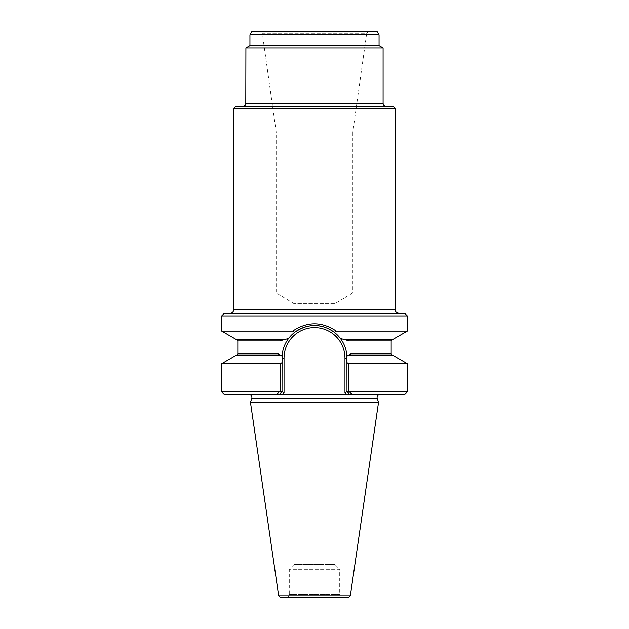 <?xml version="1.0" encoding="UTF-8"?>
<svg xmlns="http://www.w3.org/2000/svg" width="629" height="629" viewBox="0 0 629 629"><rect width="100%" height="100%" fill="white"/><g stroke="black" fill="none" stroke-linecap="round" stroke-linejoin="round"><path stroke-width="0.47" stroke-dasharray="3.15 2.36" d="M286.258 597.55C288.09 597.369 289.104 596.363 289.285 594.523L289.285 569.308L294.113 564.472L294.113 303.697L276.17 292.91L276.17 131.941L262.379 33.824L366.621 33.824L352.83 131.941L276.17 131.941L352.83 131.941L352.83 292.91L276.17 292.91L352.83 292.91L334.887 303.697L294.113 303.697L334.887 303.697L334.887 564.472L294.113 564.472L334.887 564.472L339.715 569.308L289.285 569.308L339.715 569.308L339.715 594.523L289.285 594.523L339.715 594.523C339.896 596.363 340.91 597.369 342.742 597.55L286.258 597.55L342.742 597.55M280.668 597.55L348.332 597.55M250.444 402.222L378.556 402.222M224.121 394.186L380.246 394.186L319.328 394.186L346.548 394.186L344.967 392.606L346.98 391.773L346.925 356.124C346.461 349.543 344.299 343.678 340.423 338.504L343.434 339.314L393.117 339.314M237.833 353.844L278.12 353.844L280.911 355.456L236.221 355.456L280.911 355.456L278.12 353.844L282.075 356.124L282.02 358.074A32.48 32.48 0 0 1 314.5 325.594A32.48 32.48 0 0 1 346.98 358.074L346.98 391.773L349.402 394.186L404.879 394.186M393.117 355.456L348.089 355.456L392.779 355.456L348.089 355.456L346.925 356.124L350.88 353.844L348.089 355.456L350.88 353.844L391.167 353.844M235.883 339.314L285.566 339.314L236.221 339.314L285.566 339.314L288.577 338.504A32.48 32.48 0 0 0 282.02 358.074L282.02 391.293L280.314 391.293L280.314 363.648L282.02 362.666M282.452 394.186L279.598 394.186L282.02 391.773L282.02 358.074L282.02 391.773L279.598 394.186L282.02 391.773L284.033 392.606L282.452 394.186M280.911 355.456L235.883 355.456M391.167 340.926L349.457 340.926L343.434 339.314L392.779 339.314L343.434 339.314L349.457 340.926L340.423 338.504A32.48 32.48 0 0 1 346.98 358.074L346.98 391.293L348.686 391.293L348.686 363.648L407.301 363.648M221.699 331.121L292.713 331.121L294.647 332.364C308.076 322.763 321.812 323.683 334.345 332.364L336.287 331.121L407.301 331.121M282.075 356.124C282.531 349.543 284.701 343.67 288.577 338.504A32.48 32.48 0 0 0 282.02 358.074A32.48 32.48 0 0 1 314.5 325.594A32.48 32.48 0 0 1 346.98 358.074A32.48 32.48 0 0 0 340.423 338.504M237.833 340.926L279.543 340.926L288.577 338.504M292.713 331.121C307.243 321.38 321.765 321.38 336.287 331.121M346.98 362.666L348.686 363.648M346.98 391.773L349.402 394.186M329.242 329.132A32.48 32.48 0 0 0 324.084 327.041A32.48 32.48 0 0 1 329.242 329.132M319.115 325.924A32.48 32.48 0 0 0 316.764 325.673A32.48 32.48 0 0 1 319.115 325.924M314.524 325.594A32.48 32.48 0 0 0 311.968 325.696A32.48 32.48 0 0 1 314.524 325.594M309.334 326.011A32.48 32.48 0 0 0 306.653 326.561A32.48 32.48 0 0 1 309.334 326.011M303.941 327.363A32.48 32.48 0 0 0 303.264 327.599A32.48 32.48 0 0 1 303.941 327.363M302.698 327.819A32.48 32.48 0 0 0 301.598 328.267A32.48 32.48 0 0 1 302.698 327.819M349.661 391.773L407.301 391.773M229.766 313.494L399.234 313.494L229.766 313.494M224.121 313.494L404.879 313.494M221.699 315.915L407.301 315.915M221.699 391.773L279.339 391.773M221.699 363.648L280.314 363.648M233.799 108.518L395.201 108.518M245.908 47.898L383.092 47.898M368.256 31.45L260.744 31.45L368.256 31.45L366.621 33.824L262.379 33.824L260.744 31.45M251.962 31.45L377.038 31.45M249.941 45.571L379.059 45.571M386.324 106.498L242.676 106.498L386.324 106.498M235.82 106.498L393.18 106.498M278.671 595.82L350.329 595.82M251.789 398.519L377.211 398.519M282.02 358.074L284.033 358.074A30.467 30.467 0 0 1 314.5 327.615A30.467 30.467 0 0 1 344.967 358.074L344.967 392.606M346.98 358.074L344.967 358.074M395.201 309.46L233.799 309.46M249.941 34.941L379.059 34.941M245.908 103.274L383.092 103.274"/><path stroke-width="0.94" d="M348.332 597.55L280.668 597.55L278.671 595.82L250.444 402.222L378.556 402.222L350.329 595.82L348.332 597.55M407.301 315.915L221.699 315.915L224.121 313.494L404.879 313.494L407.301 315.915L407.301 331.121L393.117 339.314L343.434 339.314L349.457 340.926L391.167 340.926L391.167 353.844L350.88 353.844L346.925 356.124L348.089 355.456L393.117 355.456L407.301 363.648L407.301 391.773L404.879 394.186L224.121 394.186L221.699 391.773L279.339 391.773L280.314 391.293L282.02 391.293L282.02 391.773L282.075 356.124L280.911 355.456L282.075 356.124C282.531 349.543 284.701 343.67 288.577 338.504L294.655 332.364L288.577 338.504L285.566 339.314L235.883 339.314L221.699 331.121L292.713 331.121L294.647 332.364C307.188 323.683 320.924 322.763 334.353 332.364L340.423 338.504L335.619 333.394M282.02 358.074L284.033 358.074L284.033 392.606L284.033 358.074A30.467 30.467 0 0 1 314.5 327.615A30.467 30.467 0 0 1 344.967 358.074L344.967 392.606L346.548 394.186L349.402 394.186L346.98 391.293L349.402 394.186M380.246 394.186C377.746 394.595 376.74 396.034 377.211 398.519L378.556 402.222M279.598 394.186L282.452 394.186L284.033 392.606L282.02 391.773L279.598 394.186M282.02 362.666L280.314 363.648L221.699 363.648L235.883 355.456L280.911 355.456L282.075 356.124M276.823 394.186L279.339 391.773L276.823 394.186M407.301 363.648L348.686 363.648L348.686 391.293L352.177 394.186L349.661 391.773L346.98 391.293L346.925 356.124C346.469 349.543 344.299 343.67 340.423 338.504A32.48 32.48 0 0 0 329.242 329.132A32.48 32.48 0 0 1 340.423 338.504L343.434 339.314L340.423 338.504M288.577 338.504A32.48 32.48 0 0 1 301.598 328.267A32.48 32.48 0 0 0 288.577 338.504L279.543 340.926L237.833 340.926L237.833 353.844L278.12 353.844L280.911 355.456M280.314 363.648L280.314 391.293L279.339 391.773M334.353 332.364L336.287 331.121C321.757 321.38 307.235 321.38 292.713 331.121M348.686 363.648L346.98 362.666M344.967 392.606L346.98 391.773M324.084 327.041A32.48 32.48 0 0 0 319.115 325.924A32.48 32.48 0 0 1 324.084 327.041M316.764 325.673A32.48 32.48 0 0 0 314.524 325.594A32.48 32.48 0 0 1 316.764 325.673M311.968 325.696A32.48 32.48 0 0 0 309.334 326.011A32.48 32.48 0 0 1 311.968 325.696M306.653 326.561A32.48 32.48 0 0 0 303.941 327.363A32.48 32.48 0 0 1 306.653 326.561M303.264 327.599A32.48 32.48 0 0 0 302.698 327.819A32.48 32.48 0 0 1 303.264 327.599M407.301 391.773L349.661 391.773M407.301 331.121L336.287 331.121M395.201 108.518L233.799 108.518L235.82 106.498L393.18 106.498L395.201 108.518L395.201 309.46C395.971 310.647 393.715 311.575 399.234 313.494M379.059 34.941L249.941 34.941L251.962 31.45L377.038 31.45L379.059 34.941L379.059 45.571L383.092 47.898L245.908 47.898L245.79 104.123C245.318 104.186 246.906 104.964 242.676 106.498M383.092 47.898L383.092 103.274L245.908 103.274M379.059 45.571L249.941 45.571L245.908 47.898M386.324 106.498C384.358 106.309 383.281 105.232 383.092 103.274M233.799 108.518L233.799 309.46C233.563 311.905 232.219 313.25 229.766 313.494M350.329 595.82L278.671 595.82M377.211 398.519L251.789 398.519L250.444 402.222M344.967 358.074L346.98 358.074M233.799 309.46L395.201 309.46M251.789 398.519C252.26 396.034 251.254 394.595 248.754 394.186M391.167 353.844L392.779 355.456M237.833 353.844L236.221 355.456M237.833 340.926L236.221 339.314M391.167 340.926L392.779 339.314M221.699 315.915L221.699 331.121M221.699 363.648L221.699 391.773M249.941 34.941L249.941 45.571"/></g></svg>
